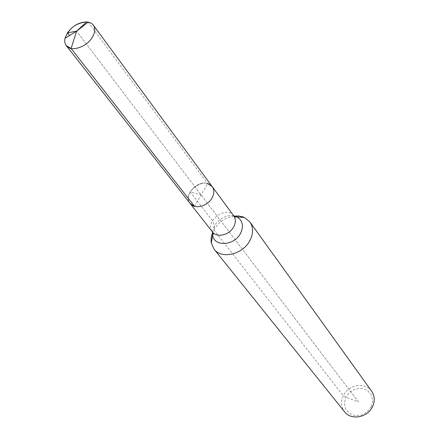 <?xml version="1.0" encoding="UTF-8"?>
<svg xmlns="http://www.w3.org/2000/svg" width="439" height="439" viewBox="0 0 439 439"><rect width="100%" height="100%" fill="white"/><g stroke="black" fill="none" stroke-linecap="round" stroke-linejoin="round"><path stroke-width="0.33" stroke-dasharray="2.19 1.65" d="M233.932 216.081C224.131 217.887 217.042 223.275 212.679 232.236M371.635 391.165L369.265 388.63L366.307 386.754L362.916 385.623L359.272 385.305L355.557 385.799L351.968 387.083L348.681 389.091L345.872 391.72L343.671 394.837L342.2 398.277L341.537 401.877L341.712 405.444L342.733 408.802L344.538 411.766M194.499 206.325L207.57 183.551C197.04 180.072 183.255 195.723 190.114 203.46C181.307 193.215 204.728 175.413 212.24 186.641M371.229 406.684L372.678 400.571L371.29 394.771L367.377 390.419L361.731 388.367L355.464 388.992L349.801 392.159L345.833 397.246L344.341 403.271L345.625 409.071L349.466 413.494L355.118 415.645L361.467 415.069L367.229 411.864L371.229 406.684M88.195 22.137L207.57 183.551C197.04 180.072 183.255 195.723 190.114 203.46M358.443 401.932L76.616 31.191L358.443 401.932L345.833 397.246L343.238 395.665L213.864 229.838L214.534 225.75L212.449 220.663L190.219 191.865L201.057 194.894M69.538 35.526L67.469 32.848M233.757 215.867C224.757 213.859 212.997 222.803 212.52 232.011M233.74 215.84C226.315 204.772 203.817 221.871 212.498 231.984"/><path stroke-width="0.66" d="M212.679 232.236L211.291 236.873L211.071 241.428L211.263 242.888L214.111 249.226C221.465 259.493 242.838 254.472 249.868 240.594C253.451 233.57 253.468 227.375 249.923 222.008L244.572 217.568L243.217 216.992L238.772 215.983L233.932 216.081M214.111 249.226L344.538 411.766C351.013 420.644 367.728 417.626 372.579 406.558C375.06 400.95 374.741 395.819 371.635 391.165L249.923 222.008M212.52 232.011L212.657 235.178C214.062 247.02 234.234 245.917 240.506 233.438C243.98 225.959 242.74 220.427 236.769 216.844L235.315 217.047L233.74 215.84C235.875 219.017 235.858 222.699 233.691 226.892C229.471 235.095 216.784 238.097 212.498 231.984L190.114 203.46C194.455 209.661 207.587 206.423 212.048 197.962C214.336 193.637 214.402 189.867 212.24 186.641L207.57 183.551M92.113 37.65C95.137 32.667 95.543 28.491 93.32 25.127C91.828 23.168 89.561 22.109 86.532 21.95C78.993 22.208 72.638 25.841 67.469 32.848L65.06 38.27C64.401 41.233 64.818 43.697 66.305 45.661C70.739 52.148 86.209 47.417 92.113 37.65M71.096 48.449L76.616 31.191L67.469 32.848L76.616 31.191L88.195 22.137L86.532 21.95C76.013 22.965 68.852 28.403 65.06 38.27C64.401 41.233 64.818 43.697 66.305 45.661L71.096 48.449L194.499 206.325L190.114 203.46C194.455 209.661 207.587 206.423 212.048 197.962C214.336 193.637 214.402 189.867 212.24 186.641L93.32 25.127M67.469 32.848L69.538 35.526M244.572 217.568L236.769 216.844L233.757 215.867M212.498 231.984L213.244 234.102L212.657 235.178L211.263 242.888M233.74 215.84L212.24 186.641M190.114 203.46L66.305 45.661L190.114 203.46M76.616 31.191L65.06 38.27L76.616 31.191L86.532 21.95L76.616 31.191"/></g></svg>
